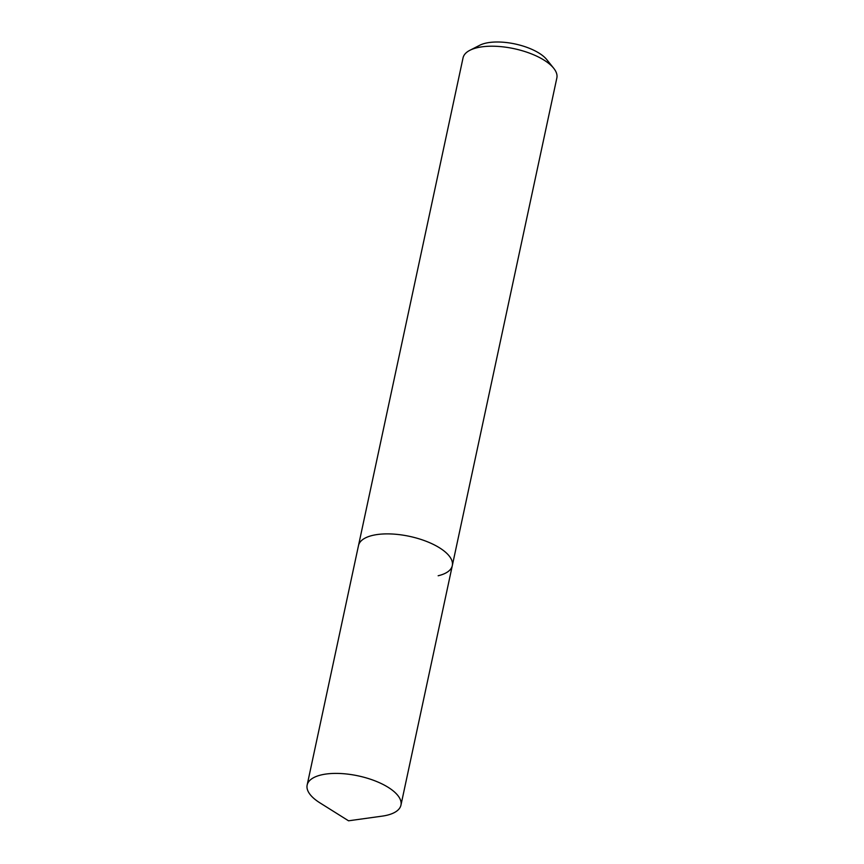 <?xml version="1.0" encoding="UTF-8"?>
<svg xmlns="http://www.w3.org/2000/svg" width="864" height="864" viewBox="0 0 864 864"><rect width="100%" height="100%" fill="white"/><g stroke="black" fill="none" stroke-linecap="round" stroke-linejoin="round"><path stroke-width="1.3" d="M438.156 575.759A47.963 19.667 -167.9 0 0 452.304 565.628L556.848 77.965A47.963 19.667 -167.9 0 0 553.694 68.245L546.782 59.627A38.372 15.725 -167.9 0 0 485.579 43.2A38.372 15.725 -167.9 0 0 479.747 45.252L469.908 50.285A47.963 19.667 -167.9 0 0 463.05 57.856L307.152 785.041A47.963 19.667 -167.9 0 0 319.842 802.807L348.538 820.8L382.104 816.145A47.963 19.667 -167.9 0 0 386.802 815.281A47.963 19.667 -167.9 0 0 400.95 805.151A47.963 19.667 -167.9 0 0 374.296 780.592A47.963 19.667 -167.9 0 0 321.3 774.911A47.963 19.667 -167.9 0 0 307.152 785.041M553.694 68.245A47.963 19.667 -167.9 0 0 477.198 47.714A47.963 19.667 -167.9 0 0 469.908 50.285M372.654 535.388A47.963 19.667 -167.9 0 0 358.506 545.519A47.963 19.667 -167.9 0 1 372.654 535.388A47.963 19.667 -167.9 0 1 425.65 541.08A47.963 19.667 -167.9 0 1 452.304 565.628A47.963 19.667 -167.9 0 0 425.65 541.08A47.963 19.667 -167.9 0 0 372.654 535.388M452.304 565.628L400.95 805.151"/></g></svg>
